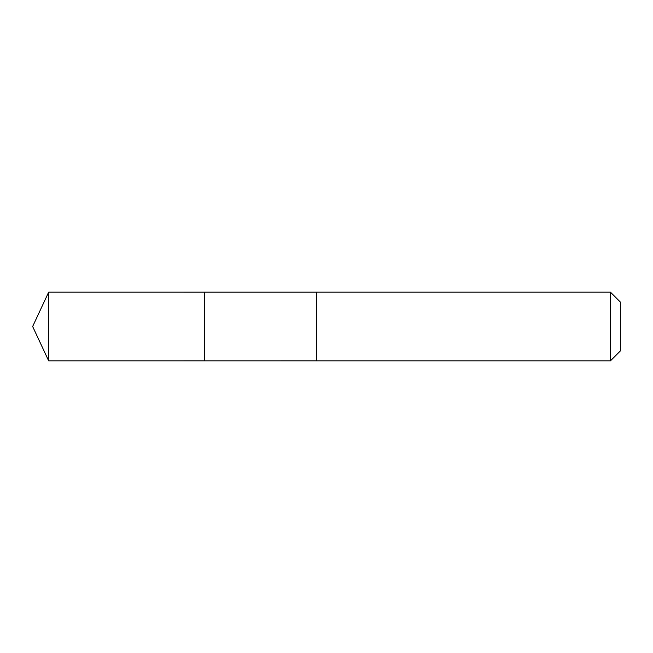 <?xml version="1.0" encoding="UTF-8"?>
<svg xmlns="http://www.w3.org/2000/svg" width="653" height="653" viewBox="0 0 653 653"><rect width="100%" height="100%" fill="white"/><g stroke="black" fill="none" stroke-linecap="round" stroke-linejoin="round"><path stroke-width="0.98" d="M204.34 360.831L204.34 292.169L48.665 292.16L48.665 360.84L204.34 360.831L204.34 292.169L316.599 292.169L316.599 360.831L48.665 360.84L32.65 326.5L48.665 360.84M316.599 318.297L316.599 360.84L610.441 360.84L610.441 292.16L316.599 292.16L316.599 318.297M610.441 292.16L620.35 302.078L620.35 350.922L610.441 360.84M32.65 326.5L48.665 292.16"/></g></svg>
